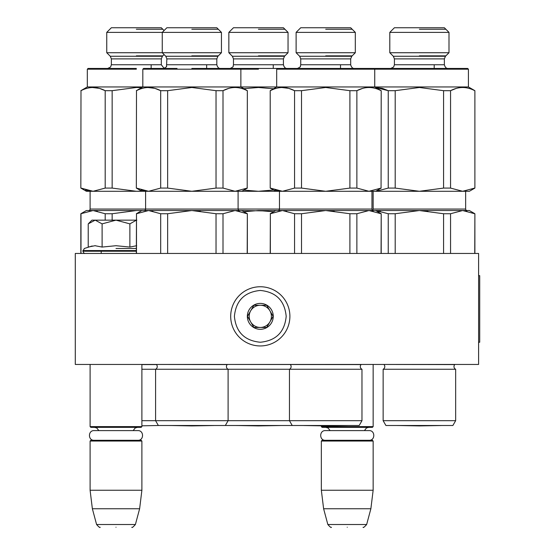 <?xml version="1.0" encoding="UTF-8"?>
<svg xmlns="http://www.w3.org/2000/svg" width="555" height="555" viewBox="0 0 555 555"><rect width="100%" height="100%" fill="white"/><g stroke="black" fill="none" stroke-linecap="round" stroke-linejoin="round"><path stroke-width="0.83" d="M88.439 364.448L143.856 364.448L141.893 364.448L141.893 426.608L90.097 426.608L90.097 364.448M366.668 364.448L375.104 364.448L373.147 364.448L373.147 426.608L321.345 426.608L321.345 425.838L303.758 425.525L347.666 425.525L325.709 425.914L303.758 425.525M75.293 364.448L478.597 364.448L478.597 253.448L75.293 253.448L75.293 364.448M321.345 426.608L322.087 427.35L372.405 427.35L373.147 426.608M321.345 441.038L322.087 440.302L372.405 440.302L373.147 441.038L373.147 490.252L321.345 490.252L321.345 441.038L373.147 441.038M370.872 508.748L366.654 524.51L327.839 524.51L323.614 508.748L370.872 508.748L373.147 490.252M347.243 527.25C367.667 527.25 367.667 527.25 347.243 527.25C326.826 527.25 326.826 527.25 347.243 527.25M90.097 426.608L90.833 427.35L141.157 427.35L141.893 426.608M90.097 441.038L90.833 440.302L141.157 440.302L141.893 441.038L141.893 490.252L90.097 490.252L90.097 441.038L141.893 441.038M139.624 508.748L135.399 524.51L96.591 524.51L92.366 508.748L139.624 508.748L141.893 490.252M115.995 527.25C136.419 527.25 136.419 527.25 115.995 527.25C95.571 527.25 95.571 527.25 115.995 527.25M88.772 223.325L91.943 220.148L95.169 220.148L88.224 223.866L88.224 247.065L95.023 245.712L102.106 247.065L115.995 245.712L129.884 247.065L136.676 245.712M115.995 248.48L136.343 248.48M92.172 245.983L84.339 248.48L82.882 251.228C83.784 253.059 84.526 253.795 85.102 253.448M94.96 245.712L95.377 245.712L94.96 245.712M129.884 247.065L129.884 223.873L115.995 220.148L95.169 220.148L102.106 223.873L115.995 220.148L136.828 220.148M102.106 247.065L102.106 223.873M136.343 220.175L129.884 223.873M289.897 316.35A29.602 29.602 0 0 0 260.295 286.748A29.602 29.602 0 0 0 230.693 316.35A29.602 29.602 0 0 0 260.295 345.952A29.602 29.602 0 0 0 289.897 316.35M286.193 316.35C284.659 300.616 276.029 291.986 260.295 290.452C244.568 291.986 235.93 300.616 234.397 316.35C235.93 332.084 244.561 340.714 260.295 342.248C276.022 340.714 284.659 332.084 286.193 316.35M273.247 316.35A12.952 12.952 0 0 0 260.295 303.398A12.952 12.952 0 0 0 247.343 316.35A12.952 12.952 0 0 0 260.295 329.302A12.952 12.952 0 0 0 273.247 316.35M273.115 316.35L266.705 305.25L253.885 305.25L247.475 316.35L253.885 327.45L266.705 327.45L273.115 316.35M250.68 321.9A11.1 11.1 0 0 1 250.68 310.8A11.1 11.1 0 0 0 260.295 327.45A11.1 11.1 0 0 0 269.91 310.8A11.1 11.1 0 0 0 250.68 310.8A11.1 11.1 0 0 1 260.295 305.25M269.91 310.8A11.1 11.1 0 0 1 260.295 327.45M325.397 440.302C319.146 440.601 319.146 430.305 325.397 430.604L369.096 430.604C375.346 430.305 375.346 440.601 369.096 440.302M94.149 440.302C87.891 440.601 87.891 430.305 94.149 430.604L137.841 430.604C144.099 430.305 144.099 440.601 137.841 440.302M292.228 425.498L289.453 420.69L361.971 420.69L359.196 425.498L225.33 425.498L228.105 420.69L228.105 369.262A2.962 2.962 0 0 1 227.231 364.579L156.323 364.448M361.971 420.69L361.971 369.262L155.587 369.262A2.962 2.962 0 0 0 156.454 364.579L141.893 364.579M247.197 213.737L235.105 210.532L241.793 210.532L247.343 213.737L247.197 253.448M235.105 210.532L223.006 213.737L216.034 213.737L191.843 210.532L235.105 210.532L239.344 210.949M200.334 210.949L191.843 210.532L167.652 213.737L160.686 213.737L160.686 253.448M167.652 213.737L167.652 253.448M136.343 210.532L112.152 213.737L105.186 213.737L93.087 210.532L80.843 213.737L86.393 210.532L148.587 210.532L136.488 213.737L136.488 253.448M136.488 213.737L136.343 253.448M160.686 213.737L148.587 210.532L152.833 210.949M191.843 210.532L148.587 210.532M216.034 213.737L216.034 253.448M223.006 213.737L223.006 253.448M225.33 425.498L158.362 425.498L155.587 420.69L155.587 369.262L141.893 369.262M361.971 369.262A2.962 2.962 0 0 1 361.097 364.579L227.363 364.448M290.189 364.448L290.327 364.579A2.962 2.962 0 0 1 289.453 369.262L289.453 420.69L141.893 420.69M371.961 191.288L371.961 209.048L145.597 209.048L145.597 191.288M239.573 210.532A1.478 1.478 -46.3 0 1 238.095 209.048L238.095 191.288M90.097 191.288L90.097 209.048L145.597 209.048A1.478 1.478 46.3 0 1 144.113 210.532M191.843 68.452L240.121 68.452M240.128 68.452L240.87 69.188L258.443 69.188M165.785 56.263L217.907 56.263L221.445 52.725L221.445 32.377L216.818 27.75L166.868 27.75L162.247 32.377L221.445 32.377L221.445 52.725L106.747 52.725L106.747 32.377L162.247 32.377L162.247 52.725L165.785 56.263L166.868 58.885L166.521 66.322C167.624 66.683 161.894 69.313 163.17 68.452M177.045 68.452L143.558 68.452L142.822 69.188L240.87 69.188L240.87 86.948L247.343 90.687L247.197 188.083L247.343 90.687M121.545 68.452L88.058 68.452L87.322 69.188L87.322 86.948L276.688 86.948L270.209 90.687L270.209 188.083L270.209 90.687M228.487 88.481L223.006 90.687C231.067 86.455 239.136 86.455 247.197 90.687M136.488 90.687L136.343 188.083L136.488 90.687C144.557 86.455 152.618 86.455 160.686 90.687L155.192 88.474M167.652 90.687L167.652 188.083L160.686 188.083L160.686 90.687L167.652 90.687L191.843 87.482L216.034 90.687L223.006 90.687L223.006 188.083L235.105 191.288L247.197 188.083M136.488 188.083L148.587 191.288L160.686 188.083M167.652 188.083L191.843 191.288L141.893 191.288L136.343 188.083M144.654 190.934L141.088 190.018M154.679 88.328L147.796 87.496M223.006 188.083L216.034 188.083L191.843 191.288L241.793 191.288L247.343 188.083M216.034 188.083L216.034 90.687M191.843 29.248L218.316 29.248L191.843 29.248M191.843 55.854L218.316 55.854L191.843 55.854M169.885 425.525L213.8 425.525L191.843 425.914L169.872 425.498L191.843 425.914L213.8 425.525M105.186 213.737L105.186 220.148M112.152 213.737L112.152 220.148M80.988 213.737L80.988 253.448M93.087 210.532L97.333 210.949M158.362 425.498L141.893 425.817M90.097 209.048A1.478 1.478 46.3 0 1 88.613 210.532M106.747 32.377L111.368 27.75L161.318 27.75L164.093 30.525M136.343 68.452L88.058 68.452L136.343 68.452M87.322 69.188L136.343 69.188M80.988 90.687L80.843 188.083L80.988 90.687C89.057 86.455 97.118 86.455 105.186 90.687L99.692 88.474M112.152 90.687L112.152 188.083L105.186 188.083L105.186 90.687L112.152 90.687L136.343 87.482L141.622 87.641M80.988 188.083L93.087 191.288L105.186 188.083M112.152 188.083L136.343 191.288L86.393 191.288L80.843 188.083M89.154 190.934L85.588 190.018M99.178 88.328L92.296 87.496M141.608 191.128L136.343 191.288L141.893 191.288M136.343 29.248L162.816 29.248L136.343 29.248M136.343 55.854L162.816 55.854L136.343 55.854M243.645 68.452L229.77 68.452C228.396 69.32 234.099 66.794 233.107 66.35L233.468 64.748L283.418 64.748C284.125 67.315 285.36 68.549 287.122 68.452L287.088 68.452M381.063 213.737L368.971 210.532L375.659 210.532L381.209 213.737L381.063 253.448M368.971 210.532L356.872 213.737L349.907 213.737L325.709 210.532L368.971 210.532L373.21 210.949M334.2 210.949L325.709 210.532L301.518 213.737L294.552 213.737L294.552 253.448M301.518 213.737L301.518 253.448M273.539 211.809L258.443 210.532L282.453 210.532L270.354 213.737L270.354 253.448M270.354 213.737L270.209 253.448M294.552 213.737L282.453 210.532L286.699 210.949M325.709 210.532L282.453 210.532M349.907 213.737L349.907 253.448M356.872 213.737L356.872 253.448M277.979 210.532A1.478 1.478 46.3 0 0 279.463 209.048L279.463 191.288M465.645 191.288L465.645 209.048L373.147 209.048A1.478 1.478 46.3 0 1 372.551 210.234A1.478 1.478 -46.3 0 1 371.961 209.048A1.478 1.478 -46.3 0 0 373.439 210.532M325.709 68.452L277.424 68.452L373.994 68.452L374.736 69.188L468.42 69.188L468.42 86.948L474.893 90.687L474.893 188.083L474.893 90.687L468.42 86.948L374.736 86.948L381.209 90.687L381.063 188.083L381.209 90.687M325.709 32.377L355.311 32.377L355.311 52.725L296.113 52.725L296.113 32.377L325.709 32.377M296.113 32.377L300.734 27.75L350.684 27.75L355.311 32.377M310.911 68.452L277.424 68.452L276.688 69.188L374.736 69.188L374.736 86.948L276.688 86.948L276.688 69.188M270.354 188.083L282.453 191.288L294.552 188.083L301.518 188.083L301.518 90.687L325.709 87.482L349.907 90.687L356.872 90.687L362.353 88.481L356.872 90.687C364.933 86.455 373.002 86.455 381.063 90.687M301.518 90.687L294.552 90.687L289.058 88.474M294.552 188.083L294.552 90.687C286.484 86.455 278.423 86.455 270.354 90.687M301.518 188.083L325.709 191.288L275.759 191.288L270.209 188.083M278.52 190.934L274.954 190.018M288.545 88.328L281.662 87.496M375.673 191.281L325.709 191.288L349.907 188.083L356.872 188.083L368.971 191.288L381.063 188.083M356.872 188.083L356.872 90.687M349.907 188.083L349.907 90.687M325.709 29.248L352.182 29.248L325.709 29.248M325.709 55.854L352.182 55.854L325.709 55.854M241.793 210.532L266.934 210.949M258.443 210.532L243.874 211.732M258.443 32.377L288.045 32.377L288.045 52.725L228.847 52.725L228.847 32.377L258.443 32.377M228.847 32.377L233.468 27.75L283.418 27.75L288.045 32.377M221.445 52.725L217.907 56.263L216.818 58.885L216.818 64.748C217.525 67.315 218.753 68.549 220.522 68.452L297.036 68.452C295.662 69.32 301.365 66.794 300.373 66.35L300.734 64.748L350.684 64.748C351.405 67.328 352.64 68.563 354.388 68.452L373.987 68.452M243.874 88.682L258.443 87.482L273.532 88.772M243.874 190.088L258.443 191.288L275.759 191.288M241.793 191.288L258.443 191.288L273.532 190.004M258.443 29.248L284.916 29.248L258.443 29.248M258.443 55.854L284.916 55.854L258.443 55.854M236.486 425.525L280.4 425.525L258.443 425.914L236.472 425.498M452.88 425.498L455.655 420.69L383.137 420.69L385.912 425.498L452.88 425.498L455.655 420.69L455.655 369.262A2.962 2.962 0 0 1 454.781 364.579L383.873 364.448M454.913 364.448L454.781 364.579A2.962 2.962 0 0 0 455.655 369.262L383.137 369.262A2.962 2.962 0 0 0 384.004 364.579M474.747 213.737L462.655 210.532L469.343 210.532L474.893 213.737L474.747 253.448M462.655 210.532L450.556 213.737L443.584 213.737L419.393 210.532L462.655 210.532L466.894 210.949M427.884 210.949L419.393 210.532L395.202 213.737L388.236 213.737L388.236 253.448M395.202 213.737L395.202 253.448M375.659 210.532L380.383 210.949M388.236 213.737L375.673 210.539M419.393 210.532L376.137 210.532M443.584 213.737L443.584 253.448M450.556 213.737L450.556 253.448M383.137 420.69L383.137 369.262M372.551 210.234A1.478 1.478 46.3 0 0 373.147 209.048L373.147 191.288M465.645 209.048A1.478 1.478 -46.3 0 0 467.123 210.532M419.393 68.452L371.108 68.452L467.678 68.452L468.42 69.188M419.393 32.377L448.995 32.377L448.995 52.725L389.797 52.725L389.797 32.377L419.393 32.377M389.797 32.377L394.418 27.75L444.368 27.75L448.995 32.377M404.595 68.452L371.108 68.452M395.202 188.083L419.393 191.288L376.137 191.288L388.236 188.083L395.202 188.083L395.202 90.687L419.393 87.482L443.584 90.687L450.556 90.687L456.037 88.481L450.556 90.687C458.617 86.455 466.686 86.455 474.747 90.687M395.202 90.687L388.236 90.687L382.742 88.474M388.236 188.083L388.236 90.687L375.673 87.489L382.228 88.328M474.893 188.083L469.343 191.288L419.393 191.288L443.584 188.083L450.556 188.083L462.655 191.288L474.747 188.083M450.556 188.083L450.556 90.687M443.584 188.083L443.584 90.687M419.393 29.248L445.866 29.248L419.393 29.248M419.393 55.854L445.866 55.854L419.393 55.854M397.435 425.525L441.35 425.525L419.393 425.914L397.422 425.498L419.393 425.914M469.343 210.532L474.893 213.737L474.893 253.448M389.797 52.725L393.335 56.263L445.457 56.263L444.368 58.885L444.368 64.748C445.089 67.328 446.324 68.563 448.072 68.452L467.678 68.452M478.597 275.648L479.707 275.648L479.707 342.248L478.597 342.248M136.343 251.228L82.882 251.228M136.343 250.562L82.882 250.562M166.868 64.748L216.818 64.748L216.818 58.885L166.868 58.885M164.093 54.577L162.407 56.263L110.285 56.263L106.747 52.725M162.407 56.263L161.318 58.885L111.368 58.885L111.368 64.748L110.577 67.044L107.67 68.452M161.318 58.885L161.318 64.748L111.368 64.748M355.311 52.725L351.773 56.263L299.651 56.263L296.113 52.725M351.773 56.263L350.684 58.885L300.734 58.885L300.734 64.748M288.045 52.725L284.507 56.263L232.385 56.263L228.847 52.725M284.507 56.263L283.418 58.885L233.468 58.885L233.468 64.748M444.368 58.885L394.418 58.885L394.418 64.748L393.641 67.016L390.72 68.452M448.017 68.452L448.052 68.452C446.324 68.563 445.089 67.328 444.368 64.748L394.418 64.748M330.065 430.604L328.102 428.002L325.785 427.35M364.427 430.604L366.473 427.954L368.707 427.35M323.614 508.748L321.345 490.252M366.654 524.51C364.358 527.09 363.164 528.006 363.074 527.25M327.839 524.51C330.135 527.09 331.321 528.006 331.411 527.25M101.197 251.228L101.197 253.448M98.811 430.604L96.764 427.954L94.537 427.35M133.179 430.604L135.198 427.967L137.453 427.35M92.366 508.748L90.097 490.252M135.399 524.51C133.11 527.09 131.917 528.006 131.826 527.25M96.591 524.51C98.88 527.09 100.073 528.006 100.164 527.25M247.343 253.448L247.343 213.737M141.893 210.532L136.343 213.737M206.647 64.748L206.647 68.452L206.647 64.748M142.822 69.188L142.822 86.948L136.343 90.687M80.843 253.448L80.843 213.737M151.147 64.748L151.147 68.452M110.285 56.263L111.368 58.885M161.318 64.748L164.093 68.334M87.322 86.948L80.843 90.687M216.818 64.748C217.525 67.315 218.753 68.549 220.522 68.452L220.488 68.452M381.209 253.448L381.209 213.737M275.759 210.532L270.209 213.737M340.513 64.748L340.513 68.452M299.651 56.263L300.734 58.885M350.684 64.748L350.684 58.885L350.684 64.748C351.405 67.328 352.64 68.563 354.388 68.452L354.374 68.452M375.659 191.288L381.209 188.083M273.247 64.748L273.247 68.452M232.385 56.263L233.468 58.885M283.418 58.885L283.418 64.748M434.197 64.748L434.197 68.452M445.457 56.263L448.995 52.725M393.335 56.263L394.418 58.885"/></g></svg>
